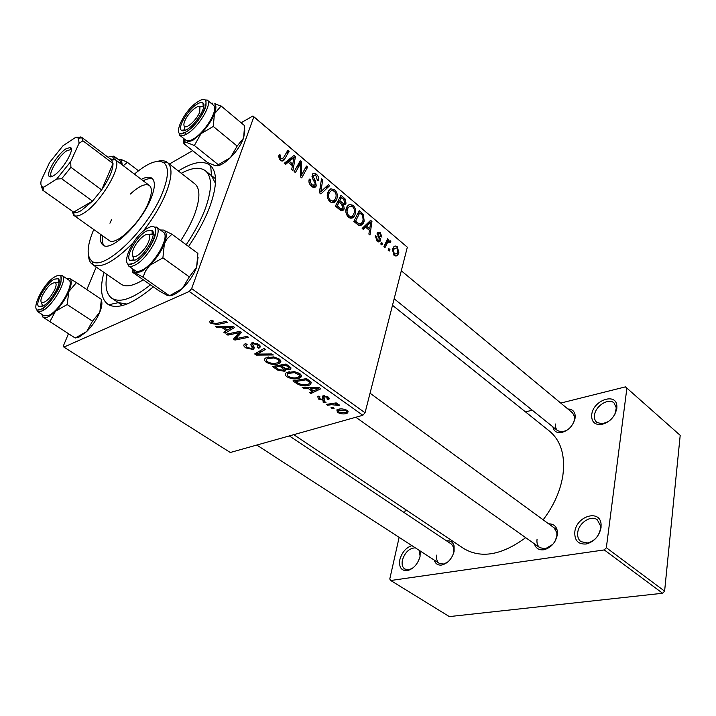 <?xml version="1.0" encoding="UTF-8"?>
<svg xmlns="http://www.w3.org/2000/svg" width="716" height="716" viewBox="0 0 716 716"><rect width="100%" height="100%" fill="white"/><g stroke="black" fill="none" stroke-linecap="round" stroke-linejoin="round"><path stroke-width="1.07" d="M616.807 408.612C614.516 417.634 609.048 422.986 600.411 424.678C594.146 424.552 591.255 421.178 591.747 414.555C593.143 400.199 616.413 392.126 616.888 406.133L616.807 408.612M614.856 414.394L616.306 407.843L614.024 402.938C608.591 397.64 595.435 405.945 594.522 415.119C594.128 418.242 594.88 420.659 596.795 422.351L602.058 423.881L608.466 421.572M601.037 527.665C599.14 536.302 594.199 541.752 586.234 543.999C578.17 544.527 574.366 540.464 574.823 531.827C576.389 516.048 600.124 508.942 601.1 524.3L601.037 527.665M577.749 532.453C577.257 536.508 578.322 539.578 580.936 541.654L587.657 542.988C594.557 541.036 598.827 536.329 600.464 528.864L600.527 525.947L597.368 519.879C591.255 514.688 578.761 522.769 577.749 532.453M420.22 551.007L420.068 556.386C417.84 564.083 413.597 568.844 407.341 570.661C401.246 570.929 398.758 567.242 399.868 559.59C401.945 552.358 405.945 547.695 411.87 545.601M415.307 547.83C409.23 548.214 404.934 552.313 402.401 560.145C401.587 564.342 402.392 567.314 404.817 569.05L408.899 569.73L412.649 568.173M446.596 540.884C450.462 540.428 452.96 542.11 454.096 545.914L454.114 551.311C452.082 558.677 448.001 563.241 441.87 565.014C437.959 565.515 435.426 563.877 434.263 560.118M436.85 555.034C436.151 558.901 436.948 561.675 439.239 563.34L443.41 564.065L447.464 562.284M567.913 409.024C572.057 409.06 574.465 411.127 575.154 415.244L575.082 418.189C572.889 426.342 568.012 431.193 560.44 432.724C556.225 432.822 553.71 430.871 552.913 426.861M555.643 423.988C555.222 426.942 555.893 429.179 557.666 430.71L562.078 431.945L566.929 430.334M573.955 421.993L574.671 416.981L572.621 412.935L401.309 270.791M548.68 523.852C553.459 523.754 556.341 526.144 557.334 531.03L557.299 534.968C555.437 542.835 550.989 547.758 543.945 549.754C539.005 550.371 535.828 548.393 534.396 543.82M537.063 539.237C536.544 543.032 537.474 545.852 539.864 547.704L545.413 548.76L552.797 544.357M555.079 541.171L556.842 536.114L556.869 532.74L554.095 527.817M178.347 170.99C192.935 161.807 203.702 160.062 210.656 165.745C217.324 172.431 217.127 185.847 210.065 205.984C205.25 218.944 198.072 232.458 188.55 246.51M153.305 286.839C133.257 303.638 118.364 309.616 108.644 304.774C101.126 299.852 99.56 289.058 103.945 272.384M107.006 274.488C104.796 286.302 106.398 294.222 111.812 298.25L118.364 302.635L126.902 304.049M543.158 519.816C553.772 505.765 560.342 491.051 562.839 475.684C565.416 455.6 560.995 440.779 549.575 431.202L392.493 305.285M327.579 405.256L326.353 404.388L336.189 402.893L337.415 403.77L335.365 404.066L339.223 404.889L339.733 405.56L331.544 404.692L327.579 405.256L327.874 404.164M324.071 402.786L322.853 401.936L324.751 401.613L325.995 402.49L324.071 402.786L324.375 401.676M296.549 383.427L292.96 380.903L306.538 378.594L310.95 381.888L310.619 384.528L309.008 385.253C306.144 386.237 302.725 386.049 298.769 384.707L296.549 383.427L296.889 382.29M286.865 376.759C284.852 375.103 284.682 373.761 286.337 372.714L294.374 371.613L299.771 373.627C301.749 375.247 301.955 376.58 300.398 377.618L298.84 378.325C295.216 379.525 291.224 379.006 286.865 376.759M266.236 362.251C264.115 360.479 263.953 359.047 265.752 357.964L273.637 356.89L279.124 358.94C281.218 360.685 281.415 362.09 279.705 363.164L278.327 363.8C274.711 365.07 270.684 364.551 266.236 362.251L266.674 360.864M245.812 347.887C243.583 346.32 243.225 345.049 244.729 344.065L245.633 343.635L247.118 344.539L245.794 345.398L247.217 347.457L251.728 348.603L252.372 347.985L250.815 344.799L251.325 343.009L258.449 344.235C260.427 345.703 260.74 346.92 259.416 347.887L258.628 348.218L257.178 347.314L257.76 347.081L257.062 344.7L253.204 343.725L252.685 344.459L253.813 346.535L253.741 349.238L253.169 349.498L245.812 347.887L246.232 346.607M210.808 320.517L211.954 320.195L213.502 321.126L212.196 321.529L212.5 322.997L216.438 323.444L226.05 321.359L227.464 322.361L217.521 324.509L211.104 323.462C209.519 322.298 209.296 321.368 210.45 320.687L210.808 320.517M68.468 333.701L63.456 345.721L63.903 347.108L230.284 452.494L362.833 415.289L189.257 291.466L191.646 288.602L365.053 412.765L362.833 415.289M63.903 347.108L189.257 291.466M216.966 327.427L215.462 326.371L232.951 326.263L234.642 327.463L225.146 333.182L223.768 332.215L226.381 330.694L221.656 327.364L216.966 327.427L217.333 326.362M227.894 335.115L226.507 334.148L240.084 331.338L241.534 332.367L235.654 338.731L247.118 336.341L248.497 337.325L234.938 340.073L233.505 339.071L239.314 332.707L227.894 335.115L228.35 333.763M256.355 355.136L254.663 353.955L264.115 348.423L265.457 349.381L257.33 354.107L271.901 353.964L273.324 354.975L256.355 355.136L257.196 352.469M277.477 370.002L272.492 366.494L286.069 364.041L290.777 367.594L290.571 369.366L285.353 369.429L284.583 371.309L277.477 370.002L277.826 368.856M303.566 388.358L302.215 387.41L319.327 387.696L320.849 388.77L310.914 393.531L309.679 392.663L312.409 391.401L308.166 388.403L303.566 388.358L303.835 387.437M318.513 396.172L320.043 396.941L319.273 397.273L319.712 398.821L322.862 399.439L322.522 396.1L323.05 395.867L328.026 396.95L328.913 399.385L328.241 399.698L326.872 398.884L327.346 398.66L326.908 397.228L324.464 396.673L323.9 396.968L324.822 399.492L323.909 400.387L318.611 399.098L317.671 396.548L318.513 396.172M332.224 408.523L331.016 407.681L332.913 407.368L334.148 408.236L332.224 408.523L332.519 407.431M337.469 412.362L336.842 409.883L337.961 409.382C340.789 408.451 343.85 408.827 347.135 410.501L347.69 412.908L346.374 413.49C343.617 414.34 340.655 413.964 337.469 412.362L338.292 409.301M344.217 208.625L343.877 209.43C342.919 210.907 341.586 211.041 339.876 209.824L335.401 206.074L340.995 195.262L345.3 199.155L345.989 203.228L345.631 204.087L343.582 204.964L344.217 208.625L340.556 210.298M358.877 225.343L353.811 221.477L359.199 210.665L363.227 214.263L364.22 221.146L362.028 224.779L360.416 225.54L358.877 225.343M377.028 241.077L375.265 235.662L376.41 236.423L377.386 239.994L379.05 240.182L379.185 238.858L377.198 232.942L377.493 232.252L380.187 232.342L381.95 237.148L380.814 236.387L379.838 233.407L378.469 233.38L378.263 234.481L380.214 238.562L380.33 240.648L380.044 241.301L377.028 241.077M382.595 243.377L381.861 244.926L380.769 244.013L381.467 242.438L382.595 243.377L380.858 244.093M386.542 244.451L385.029 247.575L383.919 246.653L387.598 238.786L388.699 239.708L387.929 241.319L390.22 240.8L390.864 241.74L390.068 242.769L389.602 242.026L387.383 242.93L386.542 244.451L384.573 245.266M280.421 160.312L278.9 155.47L279.401 154.423L280.708 155.309L280.225 156.303L280.994 158.907L283.438 157.914L287.841 150.27L289.094 151.327L284.538 159.247C283.706 161.154 282.337 161.512 280.421 160.312M288.199 162.219L285.595 164.429L284.243 163.302L293.936 155.426L295.431 156.697L292.916 170.551L291.68 169.513L292.414 165.754L288.199 162.219L284.959 163.901M241.122 122.776L252.945 115.983L407.332 247.19L253.858 116.86L191.646 288.602M407.332 247.19L365.053 412.765M398.839 252.605L397.926 254.717C396.977 256.176 395.688 256.382 394.051 255.317L392.422 249.598L393.388 247.351C394.346 245.83 395.653 245.633 397.308 246.778L398.839 252.605L397.076 253.312M389.943 249.535L389.218 251.083L388.135 250.179L388.833 248.604L389.943 249.535L388.206 250.233M329.682 185.686L320.893 193.946L319.381 192.676L321.511 178.767L322.701 179.779L320.884 191.691L328.42 184.621L329.682 185.686L324.652 188.102M316.293 185.659L316.033 186.303C314.933 187.852 313.429 187.852 311.523 186.312C309.142 184.137 308.399 181.73 309.285 179.072L310.538 179.931L310.252 182.034L312.06 184.916L314.933 185.095L315.094 183.43L312.65 178.687L312.409 174.23C313.375 172.807 314.709 172.816 316.418 174.248C318.432 176.136 319.166 178.275 318.62 180.665L317.304 180.056L315.917 175.662L313.492 175.483L313.474 177.246L315.121 180.271L316.293 185.659L313.017 187.252M299.136 166.023L295.377 172.61L294.142 171.571L300.246 160.769L301.525 161.852L301.418 175.25L306.466 166.031L307.683 167.07L301.687 177.89L300.407 176.816L300.478 163.391L299.136 166.023L296.522 167.356M365.643 227.196L363.37 229.46L362.153 228.449L370.602 220.313L371.953 221.459L369.993 235.009L368.874 234.069L369.456 230.391L365.643 227.196L362.35 228.619M355.27 213.959L354.42 215.981C353.033 218.389 351.028 218.774 348.406 217.154C346.025 214.505 345.291 211.65 346.195 208.607L347.108 206.414L349.31 204.409L353.095 205.295C355.521 208.016 356.246 210.907 355.27 213.959M336.941 198.529L336.189 200.31C334.766 202.905 332.663 203.353 329.861 201.652C327.427 198.941 326.684 196.059 327.633 193.007L328.429 191.074L330.855 188.818L334.748 189.767C337.218 192.541 337.952 195.459 336.941 198.529M169.415 164.027L192.64 150.664M96.23 267.059L86.842 289.577M399.143 537.349L389.772 578.993L390.712 580.506L449.335 616.592L662.613 593.26L604.277 549.924L606.345 547.704L664.609 591.156L662.613 593.26M390.712 580.506L604.277 549.924M606.345 547.704L626.894 388.135L680.2 435.337L664.609 591.156M525.49 411.897L532.257 410.205M560.744 403.072L625.417 386.882L626.894 388.135M405.417 509.479L404.647 512.88M293.784 434.675L463.556 548.429C481 558.838 501.71 555.249 525.696 537.662M453.917 552.197L453.872 547.722L451.528 544.169L289.336 435.919M253.858 116.86L252.945 115.983M215.444 183.386L211.524 175.662L205.376 170.73C199.916 166.774 191.879 167.616 181.273 173.272M393.478 254.753L394.525 254.332M396.977 247.852L394.337 248.533L393.531 250.367L394.355 254.207L396.995 253.428L397.774 251.701L396.977 247.852M392.216 250.895L393.531 250.367M393.361 254.601L394.355 254.207M321.251 180.486L322.701 179.779M319.425 192.389L320.884 191.691M308.936 180.718L310.538 179.931M308.918 181.059L310.395 180.325M309.052 182.625L310.252 182.034M310.726 185.569L312.06 184.916M314.879 175.008L316.418 174.248M311.997 176.44L313.384 175.76M312.301 177.828L313.474 177.246M298.858 163.212L301.525 161.852M300.398 175.76L301.418 175.25M305.168 168.341L307.683 167.07M298.062 164.626L300.478 163.391M294.025 157.422L295.431 156.697M291.34 164.859L292.728 164.152L294.061 157.278L287.769 160.545L284.449 163.472M294.061 157.278L289.371 161.324L292.728 164.152M284.744 163.722L289.371 161.324M278.685 156.374L280.708 155.309M278.658 157.126L280.225 156.303M279.696 159.587L280.994 158.907M286.418 152.732L289.094 151.327M281.352 160.912L284.538 159.247M386.801 240.495L388.699 239.708M386.049 242.097L387.929 241.319M385.799 242.626L390.22 240.8M389.764 242.196L390.864 241.74M375.041 237.005L376.41 236.423M376.348 240.433L377.386 239.994M377.09 233.658L380.187 232.342M377.108 234.195L378.352 233.667M377.26 234.911L378.263 234.481M379.212 238.983L380.214 238.562M377.878 241.668L380.33 240.648M367.317 223.473L371.953 221.459M369.161 223.857L366.664 226.265L369.698 228.816L370.745 222.094L369.161 223.857L365.07 225.63M362.582 228.028L366.664 226.265M367.093 223.678L370.745 222.094M368.293 229.415L369.698 228.816M350.5 218.165L350.786 217.601M361.974 214.827L363.227 214.263M362.368 221.951L364.22 221.146M357.803 224.036L357.615 224.627M352.872 216.671L352.218 217.977M359.718 212.885L355.601 221.163L357.051 222.381C359.307 224.278 361.061 224.18 362.296 222.067L363.119 220.125L362.708 215.668L359.718 212.885L357.633 213.816M354.187 221.79L355.601 221.163M355.646 223.007L357.051 222.381M341.675 210.665L343.644 209.77M351.449 206.047L353.095 205.295M348.952 216.599L348.71 217.395M349.927 206.119L348.119 207.721L347.323 209.636C346.678 211.802 347.206 213.851 348.916 215.767C350.921 216.894 352.424 216.501 353.453 214.594L354.178 212.876C354.859 210.701 354.348 208.651 352.639 206.7L349.927 206.119M345.882 210.289L347.323 209.636M347.609 216.357L348.916 215.767M332.305 202.735L332.725 201.921M344.092 199.71L345.3 199.155M342.338 204.901L345.989 203.228M342.713 205.358L343.582 204.964M334.936 200.892L334.184 202.342M341.514 197.5L339.778 200.865L343.68 203.505L344.826 202.315L343.483 199.164L341.514 197.5L339.303 198.529M337.567 201.885L339.778 200.865M341.8 204.373L343.68 203.505M339.124 202.127L337.236 205.787L340.574 208.499L342.866 208.141L341.577 204.185L339.124 202.127L336.914 203.147M335.831 206.432L337.236 205.787M339.098 209.17L340.574 208.499M330.201 189.131L330.855 188.818M333.146 190.528L334.748 189.767M330.72 201.008L330.398 202.046M331.481 190.546L329.467 192.398L328.787 194.054C328.107 196.229 328.644 198.296 330.389 200.256C332.537 201.438 334.139 200.99 335.186 198.923L335.822 197.41C336.529 195.235 336.01 193.159 334.274 191.172L331.481 190.546M327.284 194.761L328.787 194.054M329.083 200.874L330.389 200.256M225.889 330.98L225.146 333.182M226.775 329.53L226.381 330.694M222.014 326.326L221.656 327.364M228.932 327.355L223.732 327.382L227.509 330.04L232.36 327.221L228.932 327.355L229.29 326.29M224.09 326.317L223.732 327.382M232.673 326.263L232.36 327.221M212.679 320.625L212.401 321.43M218.004 323.104L217.521 324.509M212.187 320.329L211.104 323.462M236.835 335.151L235.654 338.731M236.396 335.67L234.938 340.073M239.735 331.41L239.314 332.707M246.25 344.011L245.794 345.398M253.178 345.479L252.372 347.985M251.405 342.964L250.815 344.799M259.747 345.407L258.888 348.128M259.586 345.21L258.628 348.218M257.42 343.582L257.062 344.7M253.598 342.499L253.204 343.725M254.01 346.875L253.169 349.498M258.011 351.995L257.33 354.107M279.679 359.369L278.327 363.8M273.78 357.937L267.265 358.788C266.039 359.575 266.173 360.595 267.659 361.857C271.212 363.549 274.371 363.88 277.146 362.833L278.077 362.412C279.321 361.652 279.204 360.64 277.727 359.378L273.78 357.937L274.085 356.962M268.527 356.989L268.088 358.412M278.068 358.286L277.727 359.378M290.562 367.353L289.864 369.689M285.595 368.633L285.353 369.429M285.407 368.561L284.583 371.309M285.782 365.258L281.531 366.028L286.212 368.838L288.906 368.624L287.993 366.834L285.782 365.258L286.132 364.086M281.907 364.793L281.531 366.028M288.351 365.661L287.993 366.834M279.947 366.315L275.383 367.138L279.133 369.716L283.742 370.199L282.686 368.248L279.947 366.315L280.323 365.079M275.758 365.903L275.383 367.138M283.035 367.093L282.686 368.248M300.138 373.904L298.84 378.325M294.491 372.633L287.859 373.492L287.125 374.772L288.288 376.383C291.77 378.039 294.911 378.37 297.704 377.386L299.288 376.428L299.288 374.951L294.491 372.633L294.768 371.685M289.21 371.702L288.808 373.054M298.688 372.964L298.375 374.047M311.388 391.867L310.914 393.531M312.731 390.256L312.409 391.401M308.417 387.508L308.166 388.403M315.273 388.555L310.189 388.466L313.581 390.855L318.638 388.511L315.273 388.555L315.532 387.633M310.458 387.544L310.189 388.466M318.871 387.687L318.638 388.511M299.064 383.695L298.769 384.707M306.215 379.775L295.815 381.53L297.435 382.675C301.051 384.922 304.515 385.476 307.835 384.34L309.079 383.785L309.437 382.263L306.215 379.775L306.555 378.603M296.164 380.357L295.815 381.53M309.822 380.93L309.437 382.263M324.035 395.697L323.077 399.161M328.814 397.613L328.241 399.698M327.131 396.413L326.908 397.228M324.724 395.724L324.464 396.673M324.259 395.697L323.9 396.968M324.446 398.454L323.909 400.387M335.661 402.983L335.365 404.066M338.238 404.459L337.934 405.614M337.8 404.343L337.594 405.104M347.153 410.519L346.374 413.49M346.025 410.769L338.301 410.617L338.525 412.067L345.184 412.649L346.231 412.192L346.24 409.964M339.599 409.042L339.286 410.196M420.113 556.135L419.146 550.318M100.804 234.517C99.918 239.77 100.643 243.27 102.979 245.033C110.828 252.667 141.84 222.828 151.174 198.046C155.121 187.807 155.381 181.22 151.962 178.266C149.581 176.566 146.028 176.933 141.285 179.349M102.701 235.868C101.941 240.37 102.379 243.61 104.026 245.588M93.742 229.514L93.608 229.827C86.913 245.991 86.368 256.435 91.979 261.161C103.516 272.214 149.384 228.046 162.935 191.557C168.537 176.78 168.913 167.24 164.054 162.944C157.806 158.988 147.917 162.711 134.393 174.122M157.618 161.324C161.744 160.259 164.984 160.626 167.356 162.416L167.392 162.451C172.502 166.909 172.153 176.825 166.354 192.201C161.136 205.134 153.296 218.273 142.824 231.617M180.701 240.701C186.84 231.402 191.53 222.452 194.779 213.86C200.247 198.502 200.265 188.496 194.824 183.833L167.356 162.416M186.169 244.747C194.662 232.136 201.089 220.009 205.438 208.374C212.196 189.122 212.178 176.575 205.376 170.73M130.339 194.054C139.011 186.044 145.366 183.189 149.384 185.498C152.239 187.941 152.025 193.401 148.758 201.876C141.07 222.246 115.616 246.707 109.092 240.406L73.829 215.373L72.047 211.059M109.933 223.213L111.553 219.669M111.812 298.25C119.975 303.226 132.854 298.751 150.458 284.834M133.113 242.849C114.497 261.653 100.965 268.867 92.516 264.499L121.138 284.243C125.962 287.393 133.337 285.917 143.272 279.804M92.471 264.473C90.055 262.754 88.73 259.765 88.507 255.514M152.812 179.098C150.432 178.132 147.201 178.678 143.137 180.754M184.71 121.174C183.654 123.886 183.609 125.649 184.567 126.472C186.983 128.88 197.052 119.348 199.719 112.054L199.925 106.926C197.598 104.267 187.449 113.817 184.71 121.174M203.111 112.672L202.888 113.2M185.48 130.222L184.88 129.909L184.272 126.177L184.835 129.873L185.48 130.222M199.576 106.702L203.29 106.487L203.72 107.024L203.246 106.451L199.576 106.702M138.474 170.784L127.385 162.335L121.738 159.713L120.512 159.337L121.425 159.757L122.248 164.922M123.304 165.718L127.385 162.335M121.398 164.277L120.395 161.064L114.363 156.473L115.33 159.677M118.328 159.489L120.512 159.337M200.963 133.722L192.622 140.461L186.267 142.341L194.358 145.5L200.963 133.722L213.279 126.446L214.424 113.844L221.119 105.995L214.657 103.883C216.375 105.503 216.295 108.823 214.424 113.844C211.641 120.673 207.148 127.305 200.963 133.722M187.1 129.381C184.459 130.921 182.571 131.234 181.434 130.312C177.201 127.475 188.156 109.262 197.151 104.088C199.8 102.486 201.724 102.111 202.932 102.952C207.497 105.449 196.211 124.342 187.1 129.381M193.159 139.11C204.83 132.818 219.23 108.725 213.484 105.279L207.219 100.043C212.912 103.435 198.413 127.591 186.769 133.964C183.457 135.888 181.067 136.3 179.6 135.199L185.945 140.282C187.431 141.401 189.838 141.007 193.159 139.11M221.119 105.995L244.604 125.694L243.601 138.081L237.148 146.082L230.418 157.654L218.308 164.716L194.358 145.5M237.148 146.082L213.279 126.446M218.308 164.716L215.588 165.799L207.533 162.559L183.896 143.683L184.925 142.296L186.267 142.341L184.871 141.741L183.529 138.349M183.735 139.897L183.896 143.683M244.809 130.733L243.601 138.081C240.961 144.883 236.566 151.407 230.418 157.654C225.388 162.523 221.056 165.244 217.422 165.835M185.668 132.191L184.934 134.93M211.104 103.283L212.84 103.167M148.695 241.462C149.984 238.043 150.047 235.797 148.865 234.723C146.145 232.056 136.371 241.283 133.355 249.302C131.977 252.9 131.941 255.218 133.266 256.247C136.085 258.637 145.76 249.401 148.695 241.462M148.149 234.383L152.436 234.043L153.161 234.938L152.383 233.998L148.149 234.383M134.823 260.248L133.74 259.845L132.72 255.684L133.686 259.81L134.823 260.248M54.855 289.389C56.313 285.89 56.501 283.67 55.418 282.722C51.409 282.516 46.996 286.892 42.208 295.851C40.669 299.503 40.499 301.776 41.698 302.689C45.761 302.698 50.147 298.268 54.855 289.389M55.141 282.569L59.124 282.399L55.141 282.569M42.79 306.18L41.447 302.501L42.79 306.18M101.386 299.61L99.819 312.14L92.48 321.215L86.708 331.535L79.324 336.941L76.308 337.746M101.439 300.639C102.397 303.145 101.851 306.976 99.819 312.14C96.741 319.381 92.373 325.852 86.708 331.535L75.305 338.015M54.362 279.168L58.086 278.685C63.214 280.762 50.961 302.626 42.53 306.314L38.879 306.654C34.082 304.139 46.039 283.035 54.362 279.168M43.47 307.773L42.862 310.574M37.42 311.496L44.15 315.819L48.769 315.389C59.589 310.816 75.207 282.927 68.718 280.001L62.104 275.553C68.512 278.426 52.778 306.376 42.011 311.03L37.42 311.496C36.856 309.026 35.603 310.977 41.313 309.106C48.312 305.759 59.07 290.965 60.976 282.05C61.451 273.27 59.446 276.081 62.104 275.553M76.46 282.578L69.765 278.578C71.949 280.395 71.654 284.708 68.87 291.537L76.46 282.578L101.368 299.36M67.152 304.551L68.87 291.537C65.63 298.832 61.173 305.401 55.481 311.236L67.152 304.551L92.48 321.215M49.852 321.735L55.481 311.236C49.914 316.606 45.815 318.629 43.193 317.313L75.216 338.033M42.36 316.642L43.193 317.322L41.662 314.226M66.275 278.363L69.524 278.435M149.805 265.332L141.15 271.776L134.787 272.635L143.021 277.173L145.554 270.943L149.805 265.332L162.908 257.841L164.367 243.709L167.025 238.956L171.956 234.23L164.492 230.615C166.864 232.664 166.828 237.032 164.367 243.709C161.172 251.567 156.321 258.771 149.805 265.332M135.127 260.105L130.052 260.499C124.665 257.277 136.989 235.528 146.717 230.946L151.899 230.355C157.69 233.103 145.008 255.719 135.127 260.105M141.768 270.218C154.423 264.786 170.596 235.976 163.293 232.145L156.374 227.044C163.606 230.82 147.308 259.702 134.697 265.224C131.896 266.576 129.775 266.764 128.316 265.779L135.342 270.72C136.819 271.722 138.958 271.552 141.768 270.218M171.956 234.23L197.893 253.419L196.614 267.274L189.31 276.904L182.374 288.53L169.504 295.78L143.021 277.173M189.31 276.904L162.908 257.841M198.081 257.312L196.614 267.274C193.597 275.069 188.854 282.158 182.374 288.53C177.389 293.184 173.093 295.61 169.513 295.806L167.168 295.368L158.952 290.794L132.854 272.501L134.787 272.635L132.415 268.661M132.746 270.218L132.836 272.134M133.99 263.049L133.856 263.748M160.411 230.015L163.499 230.087M53.673 175.617C51.409 177.022 49.878 177.255 49.082 176.333C45.77 173.272 57.817 153.779 66.06 148.749L70.258 147.469C75.44 148.516 62.587 170.408 53.673 175.617M71.296 150.235L70.607 149.617L66.767 150.772C59.204 155.354 48.178 173.227 51.23 176.02L52.026 176.494M43.81 187.153L42.745 190.205L73.623 212.142C75.35 213.01 77.901 212.473 81.293 210.54L92.534 201.115L101.645 189.892C109.217 178.74 113.012 169.952 113.021 163.525L111.463 159.856L81.588 137.257L82.931 140.801L79.055 143.29L78.5 138.206L75.869 137.239L63.026 145.724L49.565 162.514L41.179 180.468C40.454 184.084 40.964 186.258 42.709 186.974L43.81 187.153L56.689 179.054L70.705 161.628L79.055 143.29M110.273 158.961L115.249 159.65C123.34 165.083 99.3 205.152 82.465 213.923C78.814 215.99 76.057 216.545 74.196 215.597L73.829 215.373M43.067 190.402L73.614 212.142L92.534 201.115L61.692 178.74L56.689 179.054M70.705 161.628L70.911 167.293L101.645 189.892L113.021 163.525L82.931 140.801M75.869 137.239L81.588 137.257M81.991 137.758L80.792 136.854M42.745 190.205L41.349 185.972M70.911 167.293L61.692 178.74M319.971 188.827L321.502 188.093M313.859 180.897L315.121 180.271M300.317 168.52L301.588 167.875M300.362 172.887L301.597 172.27M285.944 162.255L292.235 158.997M377.985 236.45L378.952 236.038M360.515 213.556L361.893 212.947M342.454 198.296L343.832 197.652M340.27 203.084L341.657 202.44M338.006 208.258L339.411 207.613M240.281 331.481L239.028 335.294M238.464 333.45L237.166 337.388M236.647 332.045L236.19 333.441M252.793 342.543L251.602 346.249M260.57 350.5L259.863 352.728M308.381 379.91L308.05 381.073M323.337 395.787L322.692 398.087M331.848 403.555L331.544 404.692M113.37 158.701C113.03 156.142 111.266 155.685 108.089 157.305M179.6 135.199C179.967 132.048 175.948 135.754 186.071 131.968C202.261 122.794 214.782 90.601 198.144 101.6C182.517 110.658 169.755 142.09 186.079 131.95C193.938 127.385 204.364 113.522 205.984 105.512C206.396 98.164 204.57 100.347 207.219 100.043M55.526 276.492C42.423 282.704 27.521 316.374 41.331 309.07C54.846 302.904 69.703 268.285 55.526 276.492M128.316 265.779C128.164 262.924 125.622 265.6 133.937 263.103C150.458 255.46 164.931 218.255 147.854 228.082C131.941 235.689 117.263 271.82 133.946 263.067C142.054 259.201 153.376 244.084 155.354 234.499C155.936 224.77 153.331 227.616 156.374 227.044M602.058 423.881L600.411 424.678M587.657 542.988L586.234 543.999M408.899 569.73L407.368 570.661M443.41 564.065L441.87 565.014M562.078 431.945L560.44 432.724M545.413 548.76L543.945 549.754M118.364 302.635L108.644 304.774M122.508 305.499L118.292 302.644L122.508 305.499M215.507 178.758L211.524 175.599L215.507 178.758M211.524 175.662L210.656 165.745M556.869 532.74L557.334 531.03M574.671 416.981L575.154 415.244M453.872 547.722L454.096 545.914M397.926 254.717L395.017 255.88M394.337 248.533L392.511 249.275M394.606 254.386L393.531 254.815M313.617 185.739L311.863 186.59M313.492 175.483L311.979 176.234M316.033 186.303L313.671 187.449M299.959 164.51L297.391 165.826M280.368 155.963L278.649 156.867M387.383 242.93L385.244 243.816M378.308 240.495L376.983 241.041M378.469 233.38L377.09 233.962M380.044 241.301L378.567 241.919M363.272 223.365L358.805 225.316M358.832 223.589L357.195 224.305M354.42 215.981L349.873 218.004M348.119 207.721L346.195 208.598M345.631 204.087L343.68 204.982M343.877 209.43L341.317 210.602M341.353 208.83L339.635 209.618M336.189 200.31L331.401 202.539M329.467 192.398L327.543 193.302M212.196 321.529L212.536 320.544M246.34 344.852L246.555 344.199M259.416 347.887L260.051 345.864M258.154 345.837L258.619 344.36M252.972 343.832L253.401 342.499M253.741 349.238L254.314 347.448M259.452 352.97L260.159 350.733M279.705 363.164L280.556 360.381M278.703 360.372L279.133 358.949M267.265 358.788L267.766 357.168M290.571 369.366L291 367.926M285.165 371.04L285.55 369.751M289.148 367.827L289.541 366.511M283.975 369.429L284.404 368.024M300.398 377.618L301.15 375.023M299.324 375.014L299.736 373.6M287.859 373.492L288.333 371.908M310.619 384.528L311.254 382.281M309.491 382.344L309.885 380.984M319.273 397.273L319.461 396.592M328.913 399.385L329.244 398.185M327.561 397.881L327.847 396.834M324.017 396.87L324.348 395.697M324.438 400.155L324.733 399.098M347.69 412.908L348.065 411.458M346.481 411.235L346.75 410.25M338.301 410.617L338.677 409.203M419.88 552.036L419.979 550.855M600.527 525.947L601.1 524.3M616.306 407.843L616.888 406.133M164.054 162.944L167.392 162.451M91.979 261.161L92.516 264.499M184.567 126.472L184.916 129.936M394.158 298.778L557.666 430.71M203.29 106.487L203.747 106.863L203.29 106.487M199.925 106.926L203.326 106.523M113.405 158.71C112.466 156.392 112.788 155.649 114.363 156.473M184.835 129.873L181.434 130.312M203.246 106.451L202.932 102.952M184.871 141.741L184.925 142.296M214.657 103.883L215.561 103.775M148.865 234.723L152.49 234.078M557.146 530.046L370.047 393.2M153.197 234.588L152.436 234.043L153.197 234.588M539.864 547.704L355.825 417.258M133.266 256.247L133.794 259.89M55.418 282.722L58.757 282.041M256.802 445.048L439.239 563.34M41.698 302.689L42.316 305.983M58.676 281.988L58.086 278.685M42.235 305.929L38.879 306.654M133.686 259.81L130.052 260.499M152.383 233.998L151.899 230.355M51.23 176.02L49.082 176.333M111.786 160.133L115.249 159.65M114.927 159.364L149.384 185.498M73.623 212.142L74.196 215.597M70.607 149.617L70.258 147.469M42.709 186.974L43.193 189.615M78.5 138.206L82.08 137.749"/></g></svg>
